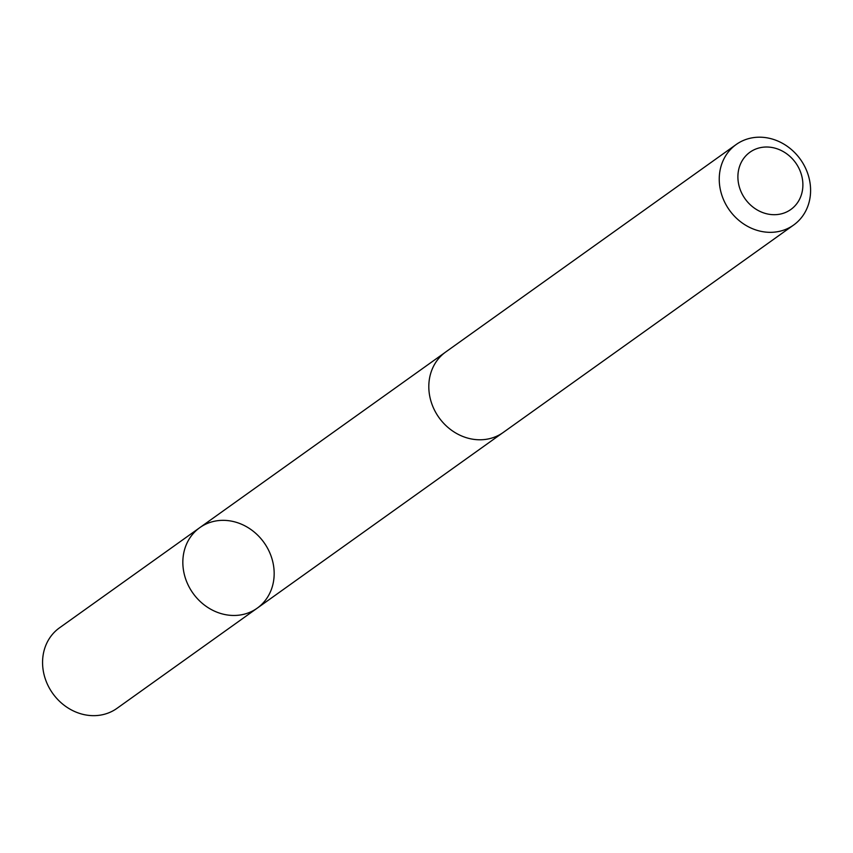 <?xml version="1.0" encoding="UTF-8"?>
<svg xmlns="http://www.w3.org/2000/svg" width="853" height="853" viewBox="0 0 853 853"><rect width="100%" height="100%" fill="white"/><g stroke="black" fill="none" stroke-linecap="round" stroke-linejoin="round"><path stroke-width="1.28" d="M259.152 606.686A49.453 43.62 -125.5 0 1 257.243 608.146A49.453 43.62 -125.5 0 1 193.013 593.261A49.453 43.62 -125.5 0 1 199.762 527.666A49.453 43.62 -125.5 0 1 263.193 541.452A49.453 43.62 -125.5 0 1 259.152 606.686M59.497 627.84A49.463 43.631 54.5 0 0 57.577 629.301A49.463 43.631 54.5 0 0 53.547 694.545A49.463 43.631 54.5 0 0 116.989 708.342L257.243 608.146A49.453 43.62 -125.5 0 1 193.013 593.261A49.453 43.62 -125.5 0 1 199.762 527.666L59.497 627.84M736.171 144.52L445.735 351.969A49.463 43.631 54.5 0 0 443.827 353.43A49.463 43.631 54.5 0 0 439.785 418.674A49.463 43.631 54.5 0 0 503.227 432.46L793.663 225.011A49.463 43.631 54.5 0 0 800.423 159.404A49.463 43.631 54.5 0 0 736.171 144.52A49.463 43.631 54.5 0 0 734.262 145.98A49.463 43.631 54.5 0 0 730.221 211.224A49.463 43.631 54.5 0 0 793.663 225.011M748.582 153.263A35.186 31.039 54.5 0 0 760.428 211.619A35.186 31.039 54.5 0 0 802.161 177.691A35.186 31.039 54.5 0 0 748.582 153.263M444.637 352.779L199.762 527.666M502.108 433.239L257.243 608.146"/></g></svg>
